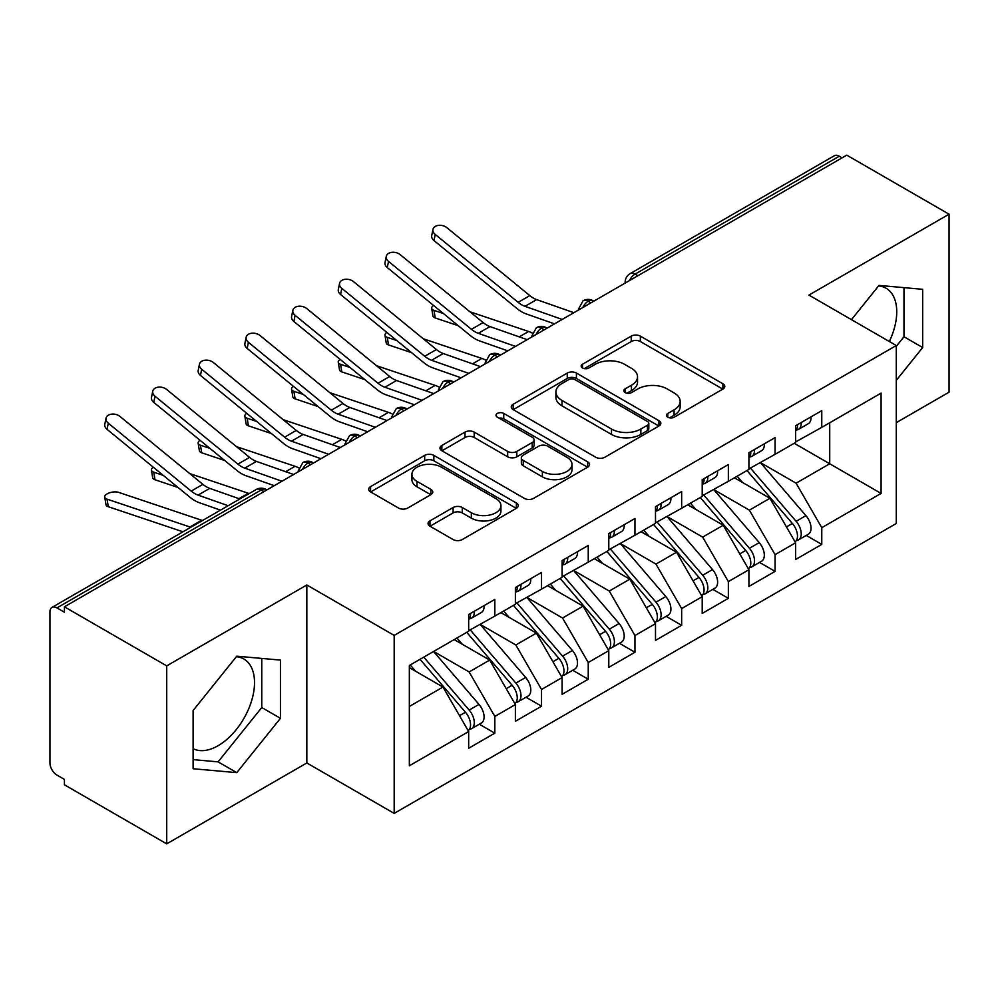 <?xml version="1.0" encoding="UTF-8"?>
<svg xmlns="http://www.w3.org/2000/svg" width="999" height="999" viewBox="0 0 999 999"><rect width="100%" height="100%" fill="white"/><g stroke="black" fill="none" stroke-linecap="round" stroke-linejoin="round"><path stroke-width="1.5" d="M667.769 417.195A4.533 2.622 0 0 0 674.188 417.195L722.901 389.073A6.481 3.746 0 0 0 724.799 386.426A6.481 3.746 0 0 0 722.901 383.778L640.384 336.139A6.481 3.746 0 0 0 631.218 336.139L582.504 364.26A4.533 2.622 0 0 0 581.168 366.109A4.533 2.622 0 0 0 582.504 367.969A4.533 2.622 0 0 0 588.923 367.969L595.229 364.323A20.742 11.976 0 0 1 624.562 364.323L631.443 368.294A20.742 11.976 0 0 1 637.524 376.76A20.742 11.976 0 0 1 631.443 385.239L625.137 388.873A4.533 2.622 0 0 0 623.813 390.734A4.533 2.622 0 0 0 625.137 392.582A4.533 2.622 0 0 0 631.555 392.582L637.861 388.936A20.742 11.976 0 0 1 667.207 388.936L674.075 392.907A20.742 11.976 0 0 1 680.157 401.386A20.742 11.976 0 0 1 674.075 409.852L667.769 413.486A4.533 2.622 0 0 0 666.445 415.347A4.533 2.622 0 0 0 667.769 417.195L667.769 413.486M193.107 748.676A51.523 29.745 120 0 0 218.094 745.704A51.523 29.745 120 0 0 251.748 700.299A51.523 29.745 120 0 0 243.856 659.015A51.523 29.745 120 0 0 236.376 656.693M878.583 285.914A51.523 29.745 -60 0 1 886.063 288.236A51.523 29.745 -60 0 1 889.335 341.521M429.957 520.891A6.481 3.746 0 0 0 428.047 523.538A6.481 3.746 0 0 0 429.957 526.186L453.109 539.547A6.481 3.746 0 0 0 462.275 539.547L516.371 508.316A6.481 3.746 0 0 0 518.269 505.669A6.481 3.746 0 0 0 516.371 503.021L433.853 455.382A6.481 3.746 0 0 0 424.675 455.382L370.579 486.613A6.481 3.746 0 0 0 368.681 489.26A6.481 3.746 0 0 0 370.579 491.908L398.551 508.054A6.481 3.746 0 0 0 407.717 508.054L430.869 494.68A6.481 3.746 0 0 0 432.767 492.032A6.481 3.746 0 0 0 430.869 489.385L416.995 481.381A17.345 10.015 0 0 1 411.925 474.3A17.345 10.015 0 0 1 422.627 465.047A17.345 10.015 0 0 1 441.533 467.22L495.854 498.588A17.345 10.015 0 0 1 500.936 505.669A17.345 10.015 0 0 1 490.222 514.922A17.345 10.015 0 0 1 471.328 512.749L462.275 507.517A6.481 3.746 0 0 0 453.109 507.517L429.957 520.891L429.957 526.186M896.278 422.652L949.05 392.182L949.05 214.198L846.765 155.145L64.423 606.818L64.423 612.212L56.955 607.904A9.903 5.719 -120 0 0 51.998 607.404A9.903 5.719 -120 0 0 49.95 611.95L49.95 762.961A9.903 5.719 -120 0 0 56.955 775.087L64.423 779.407L64.423 784.802L166.721 843.855L306.83 762.961L394.18 813.386L394.18 635.401L306.83 584.977L166.721 665.883L64.423 606.818M949.05 214.198L808.928 295.092L896.278 345.529L394.18 635.401M595.679 457.23A6.481 3.746 0 0 0 604.857 457.23L658.953 425.999A6.481 3.746 0 0 0 660.851 423.351A6.481 3.746 0 0 0 658.953 420.704L576.423 373.064A6.481 3.746 0 0 0 567.257 373.064L513.161 404.295A6.481 3.746 0 0 0 511.263 406.943A6.481 3.746 0 0 0 513.161 409.59L595.679 457.23M499.163 418.181A4.533 2.622 0 0 1 503.758 418.818L503.758 413.424L587.662 461.863A6.481 3.746 0 0 1 589.56 464.51A6.481 3.746 0 0 1 587.662 467.157L533.566 498.389A6.481 3.746 0 0 1 524.388 498.389L441.87 450.749L441.87 445.454A6.481 3.746 0 0 0 439.972 448.101A6.481 3.746 0 0 0 441.87 450.749M441.87 445.454L465.022 432.08A6.481 3.746 0 0 1 474.188 432.08L507.654 451.411A6.481 3.746 0 0 0 516.833 451.411L532.192 442.545A6.481 3.746 0 0 0 534.09 439.897A6.481 3.746 0 0 0 532.192 437.25L497.34 417.132A4.533 2.622 0 0 1 496.016 415.272A4.533 2.622 0 0 1 498.813 412.862A4.533 2.622 0 0 1 503.758 413.424M394.18 813.386L896.278 523.501L896.278 345.529M794.217 443.281L881.093 493.431L881.093 393.119L821.777 427.36L821.777 410.651L795.616 425.749L795.616 442.47L775.074 454.333L775.074 437.612L748.913 452.709L748.913 469.43L728.358 481.293L728.358 464.572L702.21 479.682L702.21 496.403L681.655 508.266L681.655 491.545L655.494 506.643L655.494 523.364L634.952 535.227L634.952 518.506L608.791 533.616L608.791 550.324L588.236 562.2L588.236 545.479L562.087 560.576L562.087 577.297L541.533 589.16L541.533 572.439L515.384 587.537L515.384 604.258L494.83 616.121L494.83 599.412L468.668 614.51L468.668 631.231L409.353 665.471L409.353 765.783L468.668 731.543L442.982 687.05L409.353 667.632M881.093 493.431L821.777 527.684L796.091 483.191L760.589 462.687M806.255 535.439L821.777 544.405L821.777 527.684M821.777 544.405L795.616 559.502L795.616 542.782L775.074 554.645L749.375 510.152L713.885 489.66M759.54 562.4L775.074 571.366L775.074 554.645M775.074 571.366L748.913 586.463L748.913 569.742L728.358 581.605L702.672 537.112L667.17 516.62M712.836 589.373L728.358 598.326L728.358 581.605M728.358 598.326L702.21 613.436L702.21 596.715L681.655 608.578L655.968 564.085L620.466 543.593M666.133 616.333L681.655 625.299L681.655 608.578M681.655 625.299L655.494 640.396L655.494 623.676L634.952 635.539L609.265 591.046L573.763 570.554M619.43 643.294L634.952 652.26L634.952 635.539M634.952 652.26L608.791 667.357L608.791 650.649L588.236 662.512L562.549 618.019L527.06 597.514M572.714 670.267L588.236 679.233L588.236 662.512M588.236 679.233L562.087 694.33L562.087 677.609L541.533 689.472L515.846 644.979L480.344 624.487M526.011 697.227L541.533 706.193L541.533 689.472M541.533 706.193L515.384 721.29L515.384 704.57L494.83 716.445L469.143 671.952L433.641 651.448M479.308 724.2L494.83 733.154L494.83 716.445M494.83 733.154L468.668 748.263L468.668 731.543M468.668 630.694L494.83 616.121M409.353 706.468L442.982 687.05M515.384 603.721L541.533 589.16M469.143 671.952L489.697 660.077L454.195 639.585M515.384 704.57L489.697 660.077M562.087 576.76L588.236 562.2M515.846 644.979L536.401 633.116L500.899 612.624M562.087 677.609L536.401 633.116M608.791 549.787L634.952 535.227M562.549 618.019L583.104 606.156L547.602 585.651M608.791 650.649L583.104 606.156M655.494 522.827L681.655 508.266M609.265 591.046L629.807 579.183L594.318 558.691M655.494 623.676L629.807 579.183M702.21 495.854L728.358 481.293M655.968 564.085L676.523 552.222L641.021 531.718M702.21 596.715L676.523 552.222M748.913 468.893L775.074 454.333M702.672 537.112L723.226 525.249L687.724 504.757M748.913 569.742L723.226 525.249M842.095 157.842L839.285 156.219L635.064 274.138L637.874 275.749M629.457 280.607A9.903 5.719 120 0 1 635.064 274.138A9.903 5.719 60 0 0 630.107 273.639L834.34 155.732A9.903 5.719 60 0 1 839.285 156.219M795.616 441.933L821.777 427.36M796.091 483.191L829.719 463.773L829.719 422.777L881.093 393.119M749.375 510.152L769.929 498.289L734.427 477.797M795.616 542.782L769.929 498.289M166.721 665.883L166.721 843.855M896.278 380.369L922.664 347.54L922.664 289.31L878.995 285.414L851.46 319.655M306.83 762.961L306.83 584.977M280.444 718.318L280.444 660.089L236.775 656.193L193.107 710.514L193.107 768.743L236.775 772.639L280.444 718.318L261.763 707.529L261.763 658.416M590.933 302.847L588.124 301.236A9.903 5.719 -120 0 0 583.166 300.736A9.903 5.719 -120 0 0 583.054 300.811L578.446 309.19A9.903 5.719 0 0 0 578.546 310.002M544.218 329.82L541.421 328.196A9.903 5.719 -120 0 0 536.463 327.709A9.903 5.719 -120 0 0 536.351 327.772L531.743 336.151A9.903 5.719 0 0 0 531.843 336.963M497.514 356.78L494.717 355.169A9.903 5.719 -120 0 0 489.76 354.67A9.903 5.719 -120 0 0 489.647 354.745L485.039 363.112A9.903 5.719 0 0 0 485.139 363.936M450.811 383.753L448.002 382.13A9.903 5.719 -120 0 0 443.057 381.643A9.903 5.719 -120 0 0 442.932 381.705L438.324 390.085A9.903 5.719 0 0 0 438.424 390.896M404.108 410.714L401.298 409.091A9.903 5.719 -120 0 0 396.341 408.603A9.903 5.719 -120 0 0 396.228 408.678L391.62 417.045A9.903 5.719 0 0 0 391.72 417.857M357.392 437.674L354.595 436.063A9.903 5.719 -120 0 0 349.638 435.576A9.903 5.719 -120 0 0 349.525 435.639L344.917 444.018A9.903 5.719 0 0 0 345.017 444.83M310.689 464.647L307.892 463.024A9.903 5.719 -120 0 0 302.934 462.537A9.903 5.719 -120 0 0 302.822 462.612L298.214 470.979A9.903 5.719 0 0 0 298.314 471.79M896.278 346.341L903.983 336.75L903.983 287.637M903.983 336.75L922.664 347.54M193.107 759.627L218.094 761.862L261.763 707.529M218.094 761.862L236.775 772.639M669.592 417.832L674.075 415.247A20.742 11.976 0 0 0 680.157 406.78L680.157 401.386M637.524 376.76L637.524 382.155A20.742 11.976 0 0 1 631.443 390.634L626.947 393.219M722.814 389.123L640.384 341.533A6.481 3.746 0 0 0 631.218 341.533L584.315 368.606M658.865 426.049L576.423 378.459A6.481 3.746 0 0 0 567.257 378.459L513.249 409.64M647.489 425.199A4.533 2.622 0 0 0 648.813 423.351A4.533 2.622 0 0 0 647.489 421.503L575.049 379.682A4.533 2.622 0 0 0 568.631 379.682L561.987 383.516A20.742 11.976 0 0 0 555.906 391.983A20.742 11.976 0 0 0 561.987 400.449L611.5 429.046A20.742 11.976 0 0 0 640.846 429.046L647.489 425.199L647.489 430.594A4.533 2.622 0 0 0 648.813 428.746L648.813 423.351M555.906 391.983L555.906 397.377A20.742 11.976 0 0 0 561.987 405.844L561.987 400.449M647.489 430.594L640.846 434.44A20.742 11.976 0 0 1 611.5 434.44L561.987 405.844M441.958 450.799L465.022 437.475L465.022 432.08M534.09 439.897L534.09 445.292A6.481 3.746 0 0 1 532.192 447.939L516.833 456.805A6.481 3.746 0 0 1 507.654 456.805L474.188 437.475A6.481 3.746 0 0 0 465.022 437.475M503.758 418.818L587.574 467.207M542.382 471.453A17.345 10.015 0 0 0 561.288 473.626A17.345 10.015 0 0 0 571.99 464.373A17.345 10.015 0 0 0 566.92 457.292L547.777 446.241A6.481 3.746 0 0 0 538.611 446.241L523.251 455.107A6.481 3.746 0 0 0 521.353 457.754A6.481 3.746 0 0 0 523.251 460.402L542.382 471.453L542.382 476.848A17.345 10.015 0 0 0 561.288 479.021A17.345 10.015 0 0 0 571.99 469.767L571.99 464.373M521.353 457.754L521.353 463.149A6.481 3.746 0 0 0 523.251 465.796L523.251 460.402M542.382 476.848L523.251 465.796M500.936 505.669L500.936 511.063A17.345 10.015 0 0 1 490.222 520.317A17.345 10.015 0 0 1 471.328 518.144L462.275 512.912A6.481 3.746 0 0 0 453.109 512.912L430.032 526.236M411.925 474.3L411.925 479.695A17.345 10.015 0 0 0 416.995 486.775L416.995 481.381M430.781 494.73L416.995 486.775M516.283 508.366L433.853 460.776A6.481 3.746 0 0 0 424.675 460.776L370.666 491.958M750.724 468.394L796.128 521.316A13.212 7.63 60 0 1 801.223 533.866A13.212 7.63 60 0 1 798.488 539.922L808.291 534.253A13.212 7.63 -120 0 0 811.038 528.209A13.212 7.63 -120 0 0 805.931 515.646L760.526 462.724M798.488 539.922A13.212 7.63 60 0 1 796.353 540.534M746.99 470.541L792.382 523.476A13.212 7.63 60 0 1 797.489 536.026A13.212 7.63 60 0 1 795.092 541.858M458.291 325.699L435.227 317.957A8.254 3.684 170.7 0 1 432.917 315.921L431.68 308.341A8.254 3.684 -9.3 0 0 433.991 310.377L443.469 313.561M433.554 305.444A8.254 3.684 -9.3 0 0 431.68 308.341M742.557 482.48L737.175 476.211M469.967 311.8L528.583 331.468A33.029 19.068 60 0 1 532.242 333.042M795.616 430.881A13.212 7.63 -120 0 0 797.489 425.487A13.212 7.63 -120 0 0 797.464 424.687M796.353 429.995A13.212 7.63 -120 0 0 798.488 429.383A13.212 7.63 -120 0 0 801.223 423.339A13.212 7.63 -120 0 0 801.198 422.527M811.013 416.858A13.212 7.63 60 0 1 811.038 417.669A13.212 7.63 60 0 1 808.291 423.713L798.488 429.383M573.876 312.699L536.675 299.613A24.438 14.111 60 0 1 529.82 295.604L446.903 227.685A8.254 5.644 11.4 0 0 438.511 225.374A8.254 5.644 11.4 0 0 432.979 229.42A8.254 5.644 11.4 0 0 435.227 234.428L433.991 240.572A8.254 5.644 -168.6 0 1 431.73 235.564L432.979 229.42M562.2 319.443L524.999 306.343A24.438 14.111 60 0 1 518.144 302.335L435.227 234.428M433.991 240.572L516.908 308.479A33.029 19.068 -120 0 0 526.161 313.898L554.507 323.876M704.02 495.354L749.412 548.276A13.212 7.63 60 0 1 754.52 560.839A13.212 7.63 60 0 1 751.785 566.883L761.588 561.226A13.212 7.63 -120 0 0 764.322 555.169A13.212 7.63 -120 0 0 759.228 542.619L713.823 489.697M751.785 566.883A13.212 7.63 60 0 1 749.65 567.494M700.274 497.514L745.679 550.437A13.212 7.63 60 0 1 750.786 562.999A13.212 7.63 60 0 1 748.376 568.831M411.588 352.672L388.524 344.93A8.254 3.684 170.7 0 1 386.213 342.894L384.977 335.314A8.254 3.684 -9.3 0 0 387.275 337.35L396.765 340.534M386.85 332.405A8.254 3.684 -9.3 0 0 384.977 335.314M695.853 509.453L690.471 503.171M423.264 338.761L481.868 358.441A33.029 19.068 60 0 1 485.539 360.015M657.305 522.315L702.709 575.249A13.212 7.63 60 0 1 707.816 587.799A13.212 7.63 60 0 1 705.069 593.856L714.884 588.186A13.212 7.63 -120 0 0 717.619 582.142A13.212 7.63 -120 0 0 712.524 569.58L667.12 516.658M705.069 593.856A13.212 7.63 60 0 1 702.934 594.455M653.571 524.475L698.975 577.41A13.212 7.63 60 0 1 704.07 589.959A13.212 7.63 60 0 1 701.673 595.791M364.885 379.632L341.82 371.89A8.254 3.684 170.7 0 1 339.51 369.855L338.261 362.275A8.254 3.684 -9.3 0 0 340.572 364.31L350.062 367.495M340.135 359.365A8.254 3.684 -9.3 0 0 338.261 362.275M649.15 536.413L643.768 530.144M376.561 365.734L435.164 385.402A33.029 19.068 60 0 1 438.823 386.975M610.601 549.288L656.006 602.21A13.212 7.63 60 0 1 661.101 614.772A13.212 7.63 60 0 1 658.366 620.816L668.181 615.147A13.212 7.63 -120 0 0 670.916 609.103A13.212 7.63 -120 0 0 665.809 596.553L620.404 543.618M658.366 620.816A13.212 7.63 60 0 1 656.231 621.428M606.868 551.448L652.272 604.37A13.212 7.63 60 0 1 657.367 616.92A13.212 7.63 60 0 1 654.969 622.752M318.169 406.605L295.117 398.863A8.254 3.684 170.7 0 1 292.807 396.828L291.558 389.248A8.254 3.684 -9.3 0 0 293.868 391.283L303.359 394.468M293.431 386.338A8.254 3.684 -9.3 0 0 291.558 389.248M602.434 563.386L597.052 557.105M329.845 392.694L388.461 412.362A33.029 19.068 60 0 1 392.12 413.936M563.898 576.248L609.303 629.183A13.212 7.63 60 0 1 614.397 641.733A13.212 7.63 60 0 1 611.663 647.777L621.465 642.12A13.212 7.63 -120 0 0 624.2 636.076A13.212 7.63 -120 0 0 619.105 623.513L573.701 570.591M611.663 647.777A13.212 7.63 60 0 1 609.527 648.388M560.152 578.409L605.556 631.331A13.212 7.63 60 0 1 610.664 643.893A13.212 7.63 60 0 1 608.266 649.725M271.466 433.566L248.401 425.824A8.254 3.684 170.7 0 1 246.091 423.788L244.855 416.208A8.254 3.684 -9.3 0 0 247.165 418.244L256.643 421.428M246.728 413.299A8.254 3.684 -9.3 0 0 244.855 416.208M555.731 590.347L550.349 584.078M283.142 419.655L341.758 439.335A33.029 19.068 60 0 1 345.417 440.909M748.913 457.854A13.212 7.63 -120 0 0 750.786 452.46A13.212 7.63 -120 0 0 750.761 451.648M749.65 456.955A13.212 7.63 -120 0 0 751.785 456.343A13.212 7.63 -120 0 0 754.52 450.299A13.212 7.63 -120 0 0 754.495 449.488M764.297 443.831A13.212 7.63 60 0 1 764.322 444.63A13.212 7.63 60 0 1 761.588 450.686L751.785 456.343M527.16 339.66L489.972 326.573A24.438 14.111 60 0 1 483.116 322.565L400.199 254.658A8.254 5.644 11.4 0 0 391.808 252.335A8.254 5.644 11.4 0 0 386.276 256.393A8.254 5.644 11.4 0 0 388.524 261.401L387.275 267.545A8.254 5.644 -168.6 0 1 385.027 262.537L386.276 256.393M515.484 346.403L478.296 333.316A24.438 14.111 60 0 1 471.441 329.308L388.524 261.401M387.275 267.545L470.192 335.452A33.029 19.068 -120 0 0 479.458 340.871L507.804 350.849M702.21 484.815A13.212 7.63 -120 0 0 704.07 479.42A13.212 7.63 -120 0 0 704.045 478.621M702.934 483.928A13.212 7.63 -120 0 0 705.069 483.316A13.212 7.63 -120 0 0 707.816 477.26A13.212 7.63 -120 0 0 707.791 476.461M717.594 470.791A13.212 7.63 60 0 1 717.619 471.603A13.212 7.63 60 0 1 714.884 477.647L705.069 483.316M480.457 366.633L443.256 353.534A24.438 14.111 60 0 1 436.413 349.525L353.496 281.618A8.254 5.644 11.4 0 0 345.092 279.308A8.254 5.644 11.4 0 0 339.56 283.354A8.254 5.644 11.4 0 0 341.82 288.361L340.572 294.505A8.254 5.644 -168.6 0 1 338.324 289.498L339.56 283.354M468.781 373.376L431.58 360.277A24.438 14.111 60 0 1 424.737 356.268L341.82 288.361M340.572 294.505L423.489 362.412A33.029 19.068 -120 0 0 432.742 367.832L461.101 377.809M655.494 511.775A13.212 7.63 -120 0 0 657.367 506.393A13.212 7.63 -120 0 0 657.342 505.581M656.231 510.889A13.212 7.63 -120 0 0 658.366 510.277A13.212 7.63 -120 0 0 661.101 504.233A13.212 7.63 -120 0 0 661.076 503.421M670.891 497.764A13.212 7.63 60 0 1 670.916 498.563A13.212 7.63 60 0 1 668.181 504.62L658.366 510.277M433.753 393.594L396.553 380.507A24.438 14.111 60 0 1 389.697 376.498L306.793 308.591A8.254 5.644 11.4 0 0 298.389 306.268A8.254 5.644 11.4 0 0 292.857 310.314A8.254 5.644 11.4 0 0 295.117 315.334L293.868 321.478A8.254 5.644 -168.6 0 1 291.608 316.458L292.857 310.314M422.077 400.337L384.877 387.25A24.438 14.111 60 0 1 378.022 383.241L295.117 315.334M293.868 321.478L376.785 389.385A33.029 19.068 -120 0 0 386.039 394.805L414.385 404.77M608.791 538.748A13.212 7.63 -120 0 0 610.664 533.354A13.212 7.63 -120 0 0 610.639 532.542M609.527 537.849A13.212 7.63 -120 0 0 611.663 537.237A13.212 7.63 -120 0 0 614.397 531.193A13.212 7.63 -120 0 0 614.373 530.394M624.175 524.725A13.212 7.63 60 0 1 624.2 525.536A13.212 7.63 60 0 1 621.465 531.58L611.663 537.237M387.05 420.567L349.85 407.467A24.438 14.111 60 0 1 342.994 403.459L260.077 335.552A8.254 5.644 11.4 0 0 251.686 333.241A8.254 5.644 11.4 0 0 246.154 337.287A8.254 5.644 11.4 0 0 248.401 342.295L247.165 348.439A8.254 5.644 -168.6 0 1 244.905 343.431L246.154 337.287M375.374 427.297L338.174 414.21A24.438 14.111 60 0 1 331.318 410.202L248.401 342.295M247.165 348.439L330.07 416.346A33.029 19.068 -120 0 0 339.335 421.765L367.682 431.743M517.182 603.221L562.587 656.143A13.212 7.63 60 0 1 567.694 668.693A13.212 7.63 60 0 1 564.959 674.75L574.762 669.08A13.212 7.63 -120 0 0 577.497 663.036A13.212 7.63 -120 0 0 572.402 650.486L526.997 597.552M564.959 674.75A13.212 7.63 60 0 1 562.812 675.361M513.449 605.369L558.853 658.304A13.212 7.63 60 0 1 563.96 670.853A13.212 7.63 60 0 1 561.55 676.685M224.763 460.527L201.698 452.784A8.254 3.684 170.7 0 1 199.388 450.761L198.139 443.181A8.254 3.684 -9.3 0 0 200.449 445.204L209.94 448.389M200.025 440.272A8.254 3.684 -9.3 0 0 198.139 443.181M509.028 617.307L503.646 611.038M236.438 446.628L295.042 466.296A33.029 19.068 60 0 1 298.713 467.869M562.087 565.709A13.212 7.63 -120 0 0 563.96 560.314A13.212 7.63 -120 0 0 563.936 559.515M562.812 564.822A13.212 7.63 -120 0 0 564.959 564.21A13.212 7.63 -120 0 0 567.694 558.166A13.212 7.63 -120 0 0 567.669 557.355M577.472 551.698A13.212 7.63 60 0 1 577.497 552.497A13.212 7.63 60 0 1 574.762 558.541L564.959 564.21M340.334 447.527L303.147 434.44A24.438 14.111 60 0 1 296.291 430.432L213.374 362.525A8.254 5.644 11.4 0 0 204.982 360.202A8.254 5.644 11.4 0 0 199.45 364.248A8.254 5.644 11.4 0 0 201.698 369.255L200.449 375.399A8.254 5.644 -168.6 0 1 198.202 370.392L199.45 364.248M328.659 454.27L291.458 441.183A24.438 14.111 60 0 1 284.615 437.162L201.698 369.255M200.449 375.399L283.366 443.319A33.029 19.068 -120 0 0 292.632 448.726L320.979 458.703M470.479 630.182L515.884 683.104A13.212 7.63 60 0 1 520.991 695.666A13.212 7.63 60 0 1 518.244 701.71L528.059 696.053A13.212 7.63 -120 0 0 530.794 689.997A13.212 7.63 -120 0 0 525.699 677.447L480.294 624.525M518.244 701.71A13.212 7.63 60 0 1 516.108 702.322M466.745 632.342L512.15 685.264A13.212 7.63 60 0 1 517.245 697.826A13.212 7.63 60 0 1 514.847 703.658M178.059 487.5L154.995 479.757A8.254 3.684 170.7 0 1 152.685 477.722L151.436 470.142A8.254 3.684 -9.3 0 0 153.746 472.177L163.237 475.362M153.309 467.232A8.254 3.684 -9.3 0 0 151.436 470.142M462.325 644.28L456.943 637.999M189.735 473.588L248.339 493.269A33.029 19.068 60 0 1 249.188 493.568M515.384 592.682A13.212 7.63 -120 0 0 517.245 587.287A13.212 7.63 -120 0 0 517.22 586.475M516.108 591.783A13.212 7.63 -120 0 0 518.244 591.171A13.212 7.63 -120 0 0 520.991 585.127A13.212 7.63 -120 0 0 520.966 584.315M530.769 578.658A13.212 7.63 60 0 1 530.794 579.47A13.212 7.63 60 0 1 528.059 585.514L518.244 591.171M293.631 474.488L256.431 461.401A24.438 14.111 60 0 1 249.588 457.392L166.671 389.485A8.254 5.644 11.4 0 0 158.267 387.162A8.254 5.644 11.4 0 0 152.735 391.221A8.254 5.644 11.4 0 0 154.995 396.228L153.746 402.372A8.254 5.644 -168.6 0 1 151.498 397.365L152.735 391.221M281.955 481.231L244.755 468.144A24.438 14.111 60 0 1 237.912 464.135L154.995 396.228M153.746 402.372L236.663 470.279A33.029 19.068 -120 0 0 245.916 475.699L274.263 485.676M423.776 657.155L469.18 710.077A13.212 7.63 60 0 1 474.275 722.627A13.212 7.63 60 0 1 471.54 728.683L481.356 723.014A13.212 7.63 -120 0 0 484.09 716.97A13.212 7.63 -120 0 0 478.983 704.407L433.578 651.485M471.54 728.683A13.212 7.63 60 0 1 469.405 729.295M420.042 659.303L465.447 712.237A13.212 7.63 60 0 1 470.541 724.787A13.212 7.63 60 0 1 468.144 730.619M182.979 531.793L108.292 506.718A8.254 3.684 170.7 0 1 105.981 504.682L104.733 497.102A8.254 3.684 -9.3 0 0 107.043 499.138L189.96 526.972A33.029 19.068 60 0 1 190.797 527.272M202.472 520.529A33.029 19.068 60 0 0 201.636 520.229L118.719 492.395A8.254 3.684 -9.3 0 0 109.515 492.807A8.254 3.684 -9.3 0 0 104.733 497.102M415.609 671.241L410.227 664.972M468.668 619.642A13.212 7.63 -120 0 0 470.541 614.248A13.212 7.63 -120 0 0 470.517 613.448M469.405 618.756A13.212 7.63 -120 0 0 471.54 618.144A13.212 7.63 -120 0 0 474.275 612.087A13.212 7.63 -120 0 0 474.25 611.288M484.065 605.619A13.212 7.63 60 0 1 484.09 606.43A13.212 7.63 60 0 1 481.356 612.474L471.54 618.144M239.835 498.963L209.728 488.374A24.438 14.111 60 0 1 202.872 484.353L119.967 416.446A8.254 5.644 11.4 0 0 111.563 414.135A8.254 5.644 11.4 0 0 106.031 418.181A8.254 5.644 11.4 0 0 108.292 423.189L107.043 429.333A8.254 5.644 -168.6 0 1 104.783 424.325L106.031 418.181M228.159 505.706L198.052 495.104A24.438 14.111 60 0 1 191.196 491.096L108.292 423.189M107.043 429.333L189.96 497.24A33.029 19.068 -120 0 0 199.213 502.659L220.479 510.139M263.986 491.608L261.176 489.997L56.955 607.904M266.883 489.935L266.134 489.498A9.903 5.719 120 0 0 261.176 489.997A9.903 5.719 -120 0 0 256.231 489.498L51.998 607.404M593.831 301.174L593.081 300.736A9.903 5.719 120 0 0 588.124 301.236A9.903 5.719 120 0 0 582.754 307.567M625.162 283.092L625.162 282.218A9.903 5.719 0 0 0 625.262 283.029M547.127 328.147L546.378 327.709A9.903 5.719 120 0 0 541.421 328.196A9.903 5.719 120 0 0 536.051 334.54M500.412 355.107L499.662 354.67A9.903 5.719 120 0 0 494.717 355.169A9.903 5.719 120 0 0 489.335 361.501M453.708 382.068L452.959 381.643A9.903 5.719 120 0 0 448.002 382.13A9.903 5.719 120 0 0 442.632 388.474M407.005 409.041L406.256 408.603A9.903 5.719 120 0 0 401.298 409.091A9.903 5.719 120 0 0 395.929 415.434M360.302 436.001L359.553 435.576A9.903 5.719 120 0 0 354.595 436.063A9.903 5.719 120 0 0 349.213 442.395M313.586 462.974L312.837 462.537A9.903 5.719 120 0 0 307.892 463.024A9.903 5.719 120 0 0 302.51 469.368M674.075 415.247L674.075 409.852M625.137 392.582L625.137 388.873M631.443 390.634L631.443 385.239M582.504 367.969L582.504 364.26M631.218 341.533L631.218 336.139M640.384 341.533L640.384 336.139M722.901 389.073L722.901 383.778M513.161 409.59L513.161 404.295M567.257 378.459L567.257 373.064M576.423 378.459L576.423 373.064M658.953 425.999L658.953 420.704M611.5 434.44L611.5 429.046M640.846 434.44L640.846 429.046M474.188 437.475L474.188 432.08M507.654 456.805L507.654 451.411M516.833 456.805L516.833 451.411M532.192 447.939L532.192 442.545M587.662 467.157L587.662 461.863M453.109 512.912L453.109 507.517M462.275 512.912L462.275 507.517M471.328 518.144L471.328 512.749M430.869 494.68L430.869 489.385M370.579 491.908L370.579 486.613M424.675 460.776L424.675 455.382M433.853 460.776L433.853 455.382M516.371 508.316L516.371 503.021M433.991 310.377L435.227 317.957M792.382 523.476L786.45 526.898M805.931 515.646L796.128 521.316M528.583 331.468L519.23 336.875M524.999 306.343L536.675 299.613M518.144 302.335L529.82 295.604M387.275 337.35L388.524 344.93M745.679 550.437L739.747 553.871M759.228 542.619L749.412 548.276M481.868 358.441L472.515 363.836M340.572 364.31L341.82 371.89M698.975 577.41L693.031 580.831M712.524 569.58L702.709 575.249M435.164 385.402L425.811 390.796M293.868 391.283L295.117 398.863M652.272 604.37L646.328 607.792M665.809 596.553L656.006 602.21M388.461 412.362L379.108 417.769M247.165 418.244L248.401 425.824M605.556 631.331L599.625 634.765M619.105 623.513L609.303 629.183M341.758 439.335L332.405 444.73M478.296 333.316L489.972 326.573M471.441 329.308L483.116 322.565M431.58 360.277L443.256 353.534M424.737 356.268L436.413 349.525M384.877 387.25L396.553 380.507M378.022 383.241L389.697 376.498M338.174 414.21L349.85 407.467M331.318 410.202L342.994 403.459M200.449 445.204L201.698 452.784M558.853 658.304L552.922 661.725M572.402 650.486L562.587 656.143M295.042 466.296L285.689 471.703M291.458 441.183L303.147 434.44M284.615 437.162L296.291 430.432M153.746 472.177L154.995 479.757M512.15 685.264L506.206 688.698M525.699 677.447L515.884 683.104M248.339 493.269L238.986 498.663M244.755 468.144L256.431 461.401M237.912 464.135L249.588 457.392M107.043 499.138L108.292 506.718M465.447 712.237L459.503 715.659M478.983 704.407L469.18 710.077M201.636 520.229L189.96 526.972M198.052 495.104L209.728 488.374M191.196 491.096L202.872 484.353M593.081 300.736A9.903 9.903 0 0 0 583.166 300.736M630.107 273.639A9.903 9.903 0 0 0 625.162 282.218M546.378 327.709A9.903 9.903 0 0 0 536.463 327.709M578.446 309.19L578.446 310.052M499.662 354.67A9.903 9.903 0 0 0 489.76 354.67M531.743 336.151L531.743 337.025M452.959 381.643A9.903 9.903 0 0 0 443.057 381.643M485.039 363.112L485.039 363.986M406.256 408.603A9.903 9.903 0 0 0 396.341 408.603M438.324 390.085L438.324 390.959M359.553 435.576A9.903 9.903 0 0 0 349.638 435.576M391.62 417.045L391.62 417.919M312.837 462.537A9.903 9.903 0 0 0 302.934 462.537M344.917 444.018L344.917 444.88M266.134 489.498A9.903 9.903 0 0 0 256.231 489.498M298.214 470.979L298.214 471.853"/></g></svg>
